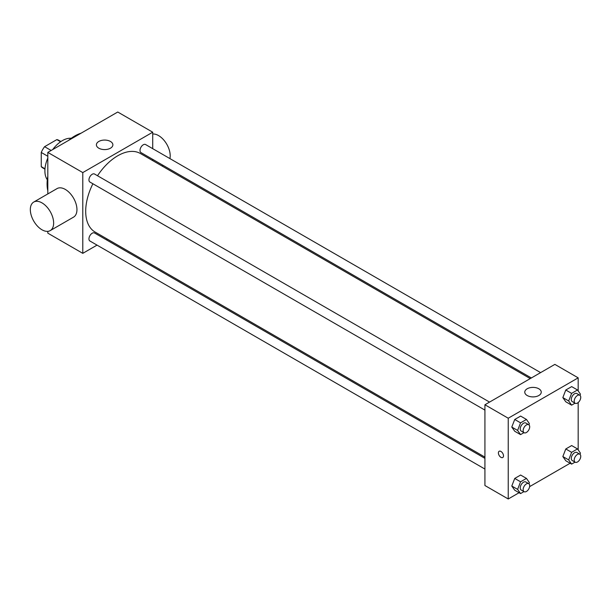 <?xml version="1.0" encoding="UTF-8"?>
<svg xmlns="http://www.w3.org/2000/svg" width="611" height="611" viewBox="0 0 611 611"><rect width="100%" height="100%" fill="white"/><g stroke="black" fill="none" stroke-linecap="round" stroke-linejoin="round"><path stroke-width="0.92" d="M51.148 150.474L44.588 146.686L56.861 139.606A15.955 9.211 120 0 1 58.702 140.263L60.917 141.538M44.985 168.789L41.25 166.627A15.955 9.211 120 0 0 42.747 167.903L44.954 169.178M41.25 166.627L41.25 152.467A15.955 9.211 120 0 1 44.588 146.686M47.811 156.256L41.25 152.467M60.596 141.76L56.861 139.606M47.307 179.741A24.73 14.274 -60 0 1 47.811 158.066M52.714 149.565A24.73 14.274 -60 0 1 71.243 138.292M47.811 190.808A39.15 22.607 -60 0 1 47.811 176.235M68.455 140.477A39.15 22.607 -60 0 1 81.072 133.19M97.034 245.118L82.783 253.344L47.811 233.158L47.811 231.355M47.811 193.931L47.811 152.399L117.747 112.019L152.719 132.205L152.719 148.664M107.383 239.138L106.299 239.772M484.928 410.111L89.909 182.047A4.636 2.673 -60 0 1 89.909 176.701A4.636 2.673 -60 0 1 94.537 174.028L489.556 402.091M484.928 469.065L89.909 241.001A4.636 2.673 -60 0 1 89.909 235.655A4.636 2.673 -60 0 1 94.537 232.982L484.928 458.365M152.719 159.364L152.719 160.624M82.783 253.344L82.783 172.585L152.719 132.205M531.349 377.965L140.958 152.574A4.636 2.673 -60 0 1 140.958 147.228A4.636 2.673 -60 0 1 145.594 144.547L540.613 372.611M484.928 457.112L95.079 232.035A45.336 26.174 -60 0 1 92.887 183.774M97.516 175.747A45.336 26.174 -60 0 1 140.415 153.521L530.256 378.591M33.742 202.058L57.052 188.593A16.482 9.516 60 0 1 73.534 198.109A16.482 9.516 60 0 1 73.534 217.149L50.224 230.607A16.482 9.516 -120 0 0 50.224 211.574A16.482 9.516 -120 0 0 33.742 202.058A16.482 9.516 -120 0 0 31.214 215.263A16.482 9.516 -120 0 0 41.983 229.789A16.482 9.516 -120 0 0 50.224 230.607M82.783 172.585L47.811 152.399M110.461 141.462A8.241 4.758 180 0 1 112.875 144.83A8.241 4.758 180 0 1 104.634 149.588A8.241 4.758 180 0 1 96.393 144.83A8.241 4.758 180 0 1 101.479 140.431A8.241 4.758 180 0 1 110.461 141.462M152.719 134.015A16.482 9.516 60 0 1 158.547 135.573A16.482 9.516 60 0 1 169.911 158.593M519.075 492.726L508.237 498.981L484.928 485.524L484.928 404.765L554.864 364.385L578.174 377.842L578.174 390.925M570.132 463.245L529.622 486.631M565.786 401.786L562.846 397.601L565.786 390.009L571.675 386.61L565.786 390.009L562.846 397.601L565.786 401.786L571.613 405.154L568.673 400.961L571.613 393.377L577.502 389.971L580.45 394.164L579.984 395.363M514.737 490.213L511.789 486.028L514.737 478.436L520.625 475.037L514.737 478.436L511.789 486.028L514.737 490.213L520.564 493.581L517.616 489.388L520.564 481.804L526.453 478.405L529.393 482.591L528.927 483.797M578.174 402.534L578.174 449.879M508.237 498.981L508.237 418.222L578.174 377.842M565.786 460.74L562.846 456.547L565.786 448.963L571.675 445.564L565.786 448.963L562.846 456.547L565.786 460.74L571.613 464.108L568.673 459.915L571.613 452.323L577.502 448.925L580.45 453.118L579.984 454.317M514.737 431.259L511.789 427.074L514.737 419.482L520.625 416.083L514.737 419.482L511.789 427.074L514.737 431.259L520.564 434.627L517.616 430.442L520.564 422.85L526.453 419.452L529.393 423.637L528.927 424.844M508.237 418.222L484.928 404.765M527.178 395.508A8.241 4.758 180 0 1 524.765 392.147A8.241 4.758 180 0 1 533.006 387.389A8.241 4.758 180 0 1 541.247 392.147A8.241 4.758 180 0 1 536.16 396.539A8.241 4.758 180 0 1 527.178 395.508M503.502 455.867A3.605 2.085 60 0 1 502.754 457.517A3.605 2.085 60 0 1 499.149 455.439A3.605 2.085 60 0 1 499.149 451.269A3.605 2.085 60 0 1 501.929 452.239A3.605 2.085 60 0 1 503.502 455.867M502.754 457.517A3.605 2.085 60 0 1 499.149 455.432A3.605 2.085 60 0 1 499.149 451.269M523.971 432.657L520.564 434.627M528.736 424.706L525.819 423.026A4.636 2.673 120 0 0 522.252 424.271A4.636 2.673 120 0 0 520.228 428.93A4.636 2.673 120 0 0 521.191 431.053L524.108 432.733A4.636 2.673 120 0 0 528.736 430.06A4.636 2.673 120 0 0 528.736 424.706A4.636 2.673 120 0 0 525.17 425.951A4.636 2.673 120 0 0 523.146 430.61A4.636 2.673 120 0 0 524.108 432.733M517.616 430.442L511.789 427.074M520.564 422.85L514.737 419.482M526.453 419.452L520.625 416.083M575.027 403.184L571.613 405.154M579.793 395.233L576.876 393.553A4.636 2.673 120 0 0 573.309 394.79A4.636 2.673 120 0 0 571.285 399.457A4.636 2.673 120 0 0 572.247 401.572L575.157 403.26A4.636 2.673 120 0 0 579.793 400.579A4.636 2.673 120 0 0 579.793 395.233A4.636 2.673 120 0 0 576.219 396.478A4.636 2.673 120 0 0 574.203 401.137A4.636 2.673 120 0 0 575.157 403.26M568.673 400.961L562.846 397.601M571.613 393.377L565.786 390.009M577.502 389.971L571.675 386.61M523.971 491.611L520.564 493.581M528.736 483.66L525.819 481.98A4.636 2.673 120 0 0 522.252 483.225A4.636 2.673 120 0 0 520.228 487.883A4.636 2.673 120 0 0 521.191 490.007L524.108 491.687A4.636 2.673 120 0 0 528.736 489.014A4.636 2.673 120 0 0 528.736 483.66A4.636 2.673 120 0 0 525.17 484.905A4.636 2.673 120 0 0 523.146 489.564A4.636 2.673 120 0 0 524.108 491.687M517.616 489.388L511.789 486.028M520.564 481.804L514.737 478.436M526.453 478.405L520.625 475.037M575.027 462.137L571.613 464.108M579.793 454.187L576.876 452.507A4.636 2.673 120 0 0 573.309 453.744A4.636 2.673 120 0 0 571.285 458.41A4.636 2.673 120 0 0 572.247 460.526L575.157 462.206A4.636 2.673 120 0 0 579.793 459.533A4.636 2.673 120 0 0 579.793 454.187A4.636 2.673 120 0 0 576.219 455.424A4.636 2.673 120 0 0 574.203 460.091A4.636 2.673 120 0 0 575.157 462.206M568.673 459.915L562.846 456.547M571.613 452.323L565.786 448.963M577.502 448.925L571.675 445.564M163.175 165.398L162.083 166.024"/></g></svg>
